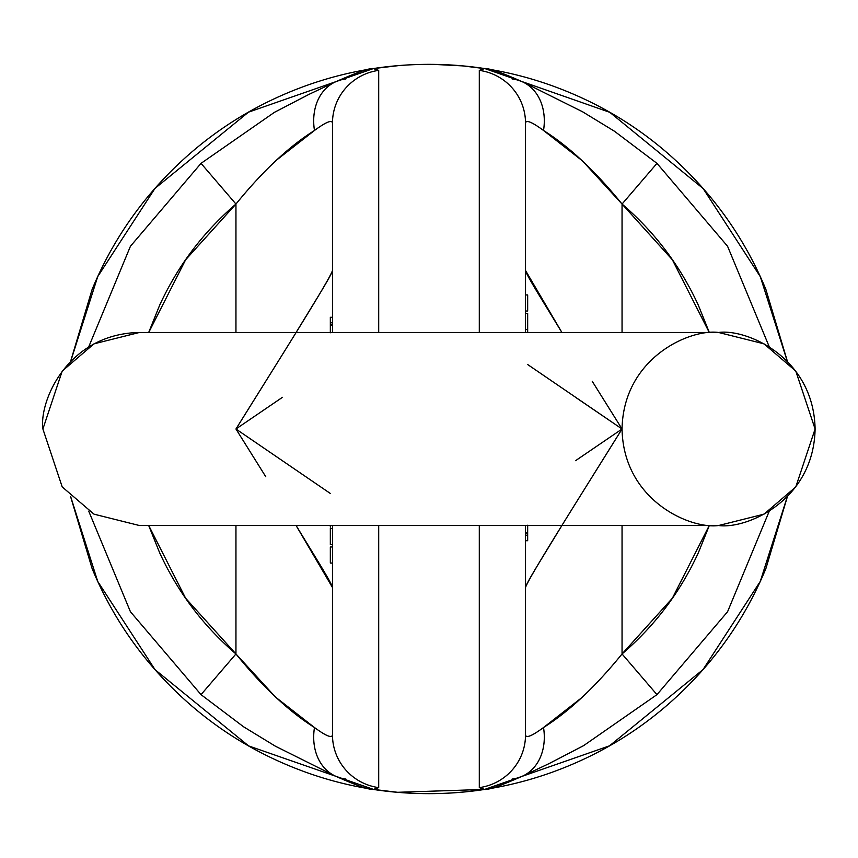 <?xml version="1.0" encoding="UTF-8"?>
<svg xmlns="http://www.w3.org/2000/svg" width="858" height="858" viewBox="0 0 858 858"><rect width="100%" height="100%" fill="white"/><g stroke="black" fill="none" stroke-linecap="round" stroke-linejoin="round"><path stroke-width="1.29" d="M787.376 361.304L765.894 289.457C747.393 244.777 721.042 205.341 686.85 171.15C652.659 136.958 613.223 110.607 568.543 92.106C523.873 73.606 477.359 64.35 429 64.35C380.641 64.35 334.127 73.606 289.457 92.106C244.777 110.607 205.341 136.958 171.15 171.15C136.958 205.341 110.607 244.777 92.106 289.457L70.624 361.304M70.624 496.696L92.106 568.543C110.607 613.223 136.958 652.659 171.15 686.85C205.341 721.042 244.777 747.393 289.457 765.894C334.127 784.394 380.641 793.65 429 793.65C477.359 793.65 523.873 784.394 568.543 765.894C613.223 747.393 652.659 721.042 686.85 686.85C721.042 652.659 747.393 613.223 765.894 568.543L787.376 496.696M787.29 496.782L760.274 581.413L703.034 669.572L609.523 745.827L484.845 789.349M484.255 789.435L397.662 792.299M397.597 792.299L373.68 789.424M709.266 525.525L672.382 598.208L622.05 653.946L622.05 525.525L622.05 653.946L656.971 694.637L583.601 745.645L549.109 763.577L522.94 775.954C500.718 785.724 487.923 790.207 484.566 789.392L479.3 787.623L484.566 789.392C447.522 795.066 410.478 795.066 373.445 789.392L248.648 745.924L155.041 669.658L97.748 581.467L70.71 496.782M70.71 361.218L97.726 276.587L154.966 188.428L248.477 112.173L373.155 68.651M374.131 68.501L398.38 65.637M433.665 64.382L462.28 65.873M462.998 65.937L484.244 68.554M485.296 68.726L609.813 112.334L703.163 188.578L760.306 276.662L787.29 361.218M378.7 332.475L378.7 70.377L373.434 68.608L378.7 70.377L378.625 332.475M378.625 525.525L378.7 787.623L378.7 525.525M479.3 525.525L479.3 787.623L479.375 525.525M479.375 332.475L479.3 70.377L479.3 332.475M769.283 511.132L727.573 611.733L656.971 694.637L622.05 653.946C654.858 625.782 680.287 592.063 698.348 552.777L709.309 525.525M709.309 332.475L698.348 305.223C680.287 265.937 654.858 232.218 622.05 204.054L622.05 332.475L622.05 204.054L672.382 259.792L709.266 332.475M525.525 123.112L525.525 332.475L525.525 123.112C525.943 119.541 531.949 121.986 543.522 130.47L582.485 160.907L622.05 204.054L656.971 163.363L622.05 204.054C595.398 171.171 569.229 146.643 543.522 130.47A53.625 42.042 -64.6 0 0 523.444 82.282A53.625 42.042 115.4 0 1 543.522 130.47C531.949 121.986 525.943 119.541 525.525 123.112A53.625 53.25 180 0 0 479.3 70.377A53.625 53.25 0 0 1 525.525 123.112M525.525 525.525L525.525 734.888L525.525 525.525M538.459 294.101C529.772 279.719 525.461 271.857 525.525 270.506L561.893 332.475L538.459 294.101M575.536 397.308L622.05 429L592.267 381.338M592.267 476.662L622.05 429L575.536 460.692M265.733 381.338L235.95 429L282.464 397.308M527.67 364.532L622.05 429C580.984 494.959 528.271 578.185 525.525 587.494C525.461 586.143 529.772 578.281 538.459 563.899L561.893 525.525M582.453 697.125L543.522 727.53C531.939 736.014 525.943 738.47 525.525 734.888A53.625 53.25 180 0 1 479.3 787.623A53.625 53.25 -0 0 0 525.525 734.888C525.943 738.47 531.939 736.014 543.522 727.53A53.625 42.042 64.6 0 1 523.444 775.718A53.625 42.042 64.6 0 1 512.129 779.01M622.05 653.946C595.291 686.915 569.122 711.443 543.522 727.53A53.625 42.042 -115.4 0 1 523.444 775.718M512.129 78.99A53.625 42.042 115.4 0 1 523.434 82.282M139.436 525.525L94.005 514.167L62.205 486.915L42.9 429C39.018 400.761 67.986 333.794 139.425 332.475L94.005 343.833L62.205 371.085L42.9 429L62.205 486.915L94.005 514.167L139.425 525.525L718.575 525.525C690.336 529.407 623.369 500.439 622.05 429C623.369 357.561 690.336 328.593 718.575 332.475C746.814 328.593 813.781 357.561 815.1 429C813.781 500.439 746.814 529.407 718.575 525.525L763.995 514.167L795.795 486.915L815.1 429L795.795 371.085L763.995 343.833L718.575 332.475L139.425 332.475M525.525 540.722L527.67 540.722L527.67 532.936L525.525 532.936L527.67 532.936L527.67 525.225L527.67 533.075L525.525 533.075L527.67 533.075L527.67 535.21L525.525 535.21L527.67 535.21L527.67 540.722L525.525 540.722M527.67 329.536L527.67 332.475L527.67 329.536L525.525 329.536L527.67 329.536L527.67 313.449L527.67 329.536M332.475 324.925L330.33 324.925L330.33 332.775L330.33 325.064L332.475 325.064L330.33 325.064L330.33 322.79L330.33 324.925L332.475 324.925M330.33 527.144L330.33 525.525L330.33 527.144M319.541 563.899C328.228 578.281 332.539 586.143 332.475 587.494L296.107 525.525L319.541 563.899M330.33 493.468L235.95 429L265.733 476.662M345.871 779.01A53.625 42.042 -64.6 0 1 334.566 775.718A53.625 42.042 -64.6 0 1 314.478 727.53C326.051 736.014 332.057 738.459 332.475 734.888A53.625 53.25 -0 0 0 378.7 787.623A53.625 53.25 180 0 1 332.475 734.888L332.475 525.525L332.475 734.888C332.057 738.459 326.051 736.014 314.478 727.53L275.515 697.093L235.95 653.946L235.95 525.525L235.95 653.946L201.029 694.637L235.95 653.946L185.618 598.208L148.734 525.525M148.734 332.475L185.618 259.792L235.95 204.054L201.029 163.363L235.95 204.054L235.95 332.475L235.95 204.054C203.142 232.218 177.713 265.937 159.652 305.223L148.691 332.475M148.691 525.525L159.652 552.777C177.713 592.063 203.142 625.782 235.95 653.946C262.602 686.829 288.771 711.357 314.478 727.53A53.625 42.042 115.4 0 0 334.556 775.718M332.475 317.278L330.33 317.278L330.33 322.79L332.475 322.79L330.33 322.79L330.33 317.278L332.475 317.278M235.95 429C277.016 363.041 329.729 279.815 332.475 270.506C332.539 271.857 328.228 279.719 319.541 294.101L296.107 332.475M275.547 160.875L314.478 130.47C326.061 121.986 332.057 119.53 332.475 123.112L332.475 332.475L332.475 123.112A53.625 53.25 0 0 1 378.7 70.377A53.625 53.25 180 0 0 332.475 123.112C332.057 119.53 326.061 121.986 314.478 130.47A53.625 42.042 -115.4 0 1 334.556 82.282A53.625 42.042 -115.4 0 1 345.871 78.99M235.95 204.054C262.709 171.085 288.878 146.557 314.478 130.47A53.625 42.042 64.6 0 1 334.556 82.282M527.67 311.025L525.525 311.025L527.67 311.025L527.67 294.938L527.67 311.025M330.33 546.975L332.475 546.975L330.33 546.975L330.33 563.062L330.33 546.975M330.33 528.464L332.475 528.464L330.33 528.464L330.33 544.551L330.33 528.464M769.283 346.868L727.573 246.267L656.971 163.363L614.467 131.242L582.528 111.755L522.94 82.036C501.426 72.48 488.62 68.007 484.523 68.597L479.3 70.377M88.717 511.132L130.427 611.733L201.029 694.637L243.533 726.758L275.472 746.245L335.06 775.964C356.574 785.52 369.38 789.993 373.477 789.403L378.7 787.623M88.717 346.868L130.427 246.267L201.029 163.363L274.399 112.355L308.891 94.423L335.06 82.046C357.282 72.276 370.077 67.793 373.434 68.608C410.478 62.934 447.522 62.934 484.555 68.608M527.67 294.938L525.525 294.938M527.67 313.449L525.525 313.449M330.33 563.062L332.475 563.062M330.33 544.551L332.475 544.551"/></g></svg>
